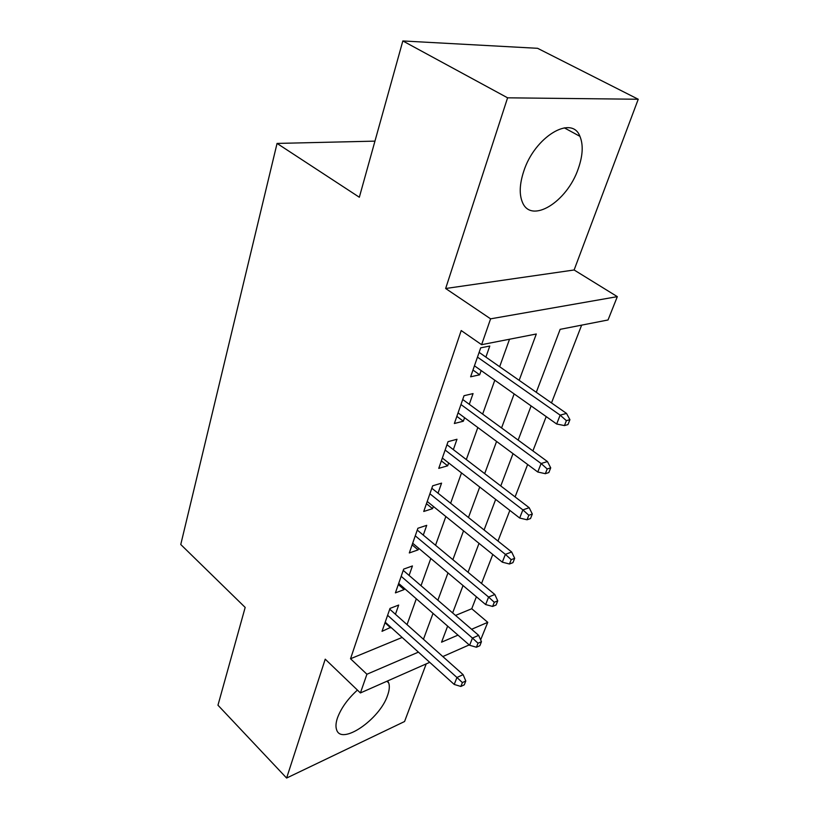 <?xml version="1.0" encoding="UTF-8"?>
<svg xmlns="http://www.w3.org/2000/svg" width="819" height="819" viewBox="0 0 819 819"><rect width="100%" height="100%" fill="white"/><g stroke="black" fill="none" stroke-linecap="round" stroke-linejoin="round"><path stroke-width="1.23" d="M357.422 690.079C347.696 698.935 341.042 708.23 337.448 717.976C335.862 722.716 335.555 726.566 336.537 729.524C341.021 746.048 379.955 719.297 387.612 695.27C389.424 690.212 389.793 686.097 388.718 682.933L387.653 680.917M578.286 168.642C582.872 155.538 583.425 144.768 579.924 136.333C571.846 114.404 534.459 136.968 523.669 171.519C519.584 184.08 519.144 194.277 522.358 202.109C530.999 224.457 567.157 201.976 578.286 168.642M455.528 615.427L471.754 608.732L487.766 622.338L480.64 639.854M374.948 141.134L277.057 143.427L180.764 544.512L245.178 607.422L217.967 705.21L286.609 778.05L404.566 721.519L426.208 663.892M277.057 143.427L359.336 197.246L402.835 40.95L537.602 48.311L638.236 99.253L507.596 97.819L445.649 288.503L490.601 318.837L617.321 296.642L608.036 319.973L560.145 329.34L536.281 392.301M445.649 288.503L574.119 269.983L638.236 99.253M574.119 269.983L617.321 296.642M471.754 608.732L476.392 596.775M481.541 583.466L492.782 554.463M497.972 541.062L509.848 510.411M515.079 496.908L527.641 464.496M532.903 450.9L546.201 416.605M551.494 402.928L581.644 325.133M402.835 40.95L507.596 97.819M395.444 614.281L398.679 605.067L389.998 608.425L382.023 631.326L390.868 627.272M409.101 575.429L412.438 565.949L403.685 569.103L395.403 592.874L404.125 589.598L404.504 588.503M423.29 535.104L426.719 525.337L417.895 528.255L409.305 552.948L418.089 549.887L418.663 548.259M438.022 493.202L441.564 483.138L432.678 485.81L423.74 511.476L432.586 508.65L433.364 506.439M453.347 449.641L456.992 439.26L448.044 441.666L438.749 468.366L447.665 465.796L448.658 462.95M469.287 404.31L473.054 393.591L464.035 395.71L454.361 423.505L463.339 421.212L464.578 417.69M519.164 380.344L536.302 333.998L481.613 344.686L461.21 330.548L350.522 658.752L402.149 637.448M407.043 624.631L416.318 598.802M421.017 585.698L430.804 558.466M435.534 545.27L445.853 516.533M450.624 503.265L461.517 472.921M466.318 459.572L477.825 427.518M482.647 414.086L494.809 380.221M499.651 366.717L509.531 339.23M485.892 357.104L489.782 346.038L480.702 347.84L470.618 376.801L479.658 374.805L481.162 370.557M429.729 662.336L360.411 692.946L325.225 659.172L286.609 778.05M360.411 692.946L366.922 674.242L418.417 652.129M350.522 658.752L366.922 674.242M481.613 344.686L490.601 318.837M469.205 644.911L442.823 656.551M447.645 626.115L441.564 642.178L457.985 635.124M471.601 629.279L487.766 622.338M531.111 405.917L518.161 440.1M513.022 453.644L500.778 485.954M495.679 499.416L484.09 529.975M479.023 543.345L468.058 572.276M463.032 585.544L452.641 612.94M423.454 639.27L433.026 613.37M437.878 600.225L447.983 572.901M452.876 559.664L463.534 530.825M468.458 517.506L479.719 487.039M484.684 473.628L496.58 441.441M501.566 427.948L514.148 393.908M472.972 370.045L479.658 374.805M456.848 416.369L463.339 421.212M441.349 460.882L447.665 465.796M426.453 503.685L432.586 508.65M412.121 544.87L418.089 549.887M398.31 584.531L404.125 589.598M385.012 622.747L390.663 627.856M566.39 420.659L564.434 425.583L567.956 424.59L569.922 419.676L566.39 420.659L560.145 415.141L556.664 424.007L474.447 365.806M477.467 357.125L560.145 415.141L566.513 413.411L479.115 352.375M569.922 419.676L566.513 413.411M556.664 424.007L564.434 425.583M547.205 468.97L545.331 473.689L548.843 472.563L550.716 467.854L547.205 468.97L541.113 463.523L537.776 472.01L458.067 412.858M460.964 404.525L541.113 463.523L547.45 461.558L462.715 399.498M550.716 467.854L547.45 461.558M537.776 472.01L545.331 473.689M528.828 515.264L527.026 519.778L530.528 518.54L532.319 514.025L528.828 515.264L522.88 509.889L519.676 518.028L442.342 458.046M445.126 450.041L522.88 509.889L529.187 507.708L446.969 444.748M532.319 514.025L529.187 507.708M519.676 518.028L527.026 519.778M511.199 559.664L509.469 563.994L512.95 562.653L514.68 558.323L511.199 559.664L505.384 554.361L502.313 562.172L427.221 501.474M429.903 493.775L505.384 554.361L511.66 551.986L431.828 488.257M514.68 558.323L511.66 551.986M502.313 562.172L509.469 563.994M494.277 602.282L492.618 606.449L496.079 605.006L497.737 600.849L494.277 602.282L488.595 597.051L485.647 604.555L412.684 543.243M415.264 535.841L488.595 597.051L494.83 594.502L417.26 530.098M497.737 600.849L494.83 594.502M485.647 604.555L492.618 606.449M478.009 643.222L476.423 647.235L479.862 645.7L481.449 641.707L478.009 643.222L472.461 638.062L469.625 645.28L398.689 583.435M401.167 576.31L472.461 638.062L478.654 635.349L403.235 570.382M481.449 641.707L478.654 635.349M469.625 645.28L476.423 647.235M462.387 682.596L460.851 686.455L464.26 684.838L465.796 680.988L462.387 682.596L456.951 677.497L454.217 684.438L385.206 622.164M387.602 615.294L456.951 677.497L463.104 674.641L389.731 609.182M465.796 680.988L463.104 674.641M454.217 684.438L460.851 686.455M388.718 682.933L386.916 681.244M579.924 136.333L564.26 127.825"/></g></svg>
